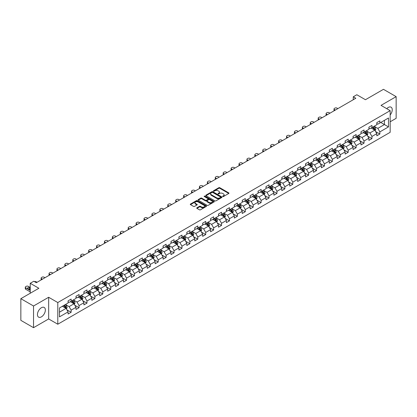 <?xml version="1.0" encoding="UTF-8"?>
<svg xmlns="http://www.w3.org/2000/svg" width="417" height="417" viewBox="0 0 417 417"><rect width="100%" height="100%" fill="white"/><g stroke="black" fill="none" stroke-linecap="round" stroke-linejoin="round"><path stroke-width="0.63" d="M222.772 196.527A0.495 0.287 0 0 0 223.47 196.527L228.761 193.472A0.704 0.407 0 0 0 228.969 193.186A0.704 0.407 0 0 0 228.761 192.894L219.795 187.718A0.704 0.407 0 0 0 218.8 187.718L213.509 190.772A0.495 0.287 0 0 0 214.208 191.179L214.891 190.783A2.252 1.303 0 0 1 218.081 190.783L218.826 191.215A2.252 1.303 0 0 1 219.488 192.133A2.252 1.303 0 0 1 218.826 193.055L218.143 193.452A0.495 0.287 0 0 0 218.836 193.853L219.524 193.457A2.252 1.303 0 0 1 222.709 193.457L223.46 193.889A2.252 1.303 0 0 1 224.117 194.807A2.252 1.303 0 0 1 223.46 195.729L222.772 196.126A0.495 0.287 0 0 0 222.772 196.527L222.772 196.126M41.403 316.868A5.598 3.232 120 0 0 45.057 311.937A5.598 3.232 120 0 0 44.202 307.449A5.598 3.232 120 0 0 41.403 307.725A5.598 3.232 120 0 0 37.744 312.661A5.598 3.232 120 0 0 38.604 317.144A5.598 3.232 120 0 0 41.403 316.868M390.161 114.967A5.598 3.232 120 0 0 391.083 107.179A5.598 3.232 120 0 0 388.284 107.456A5.598 3.232 120 0 0 386.762 108.686M196.933 207.791A0.704 0.407 0 0 0 196.73 208.078A0.704 0.407 0 0 0 196.933 208.364L199.451 209.819A0.704 0.407 0 0 0 200.447 209.819L206.326 206.425A0.704 0.407 0 0 0 206.53 206.139A0.704 0.407 0 0 0 206.326 205.852L197.361 200.676A0.704 0.407 0 0 0 196.36 200.676L190.486 204.069A0.704 0.407 0 0 0 190.277 204.356A0.704 0.407 0 0 0 190.486 204.643L193.524 206.394A0.704 0.407 0 0 0 194.52 206.394L197.032 204.945A0.704 0.407 0 0 0 197.241 204.658A0.704 0.407 0 0 0 197.032 204.372L195.526 203.501A1.882 1.089 0 0 1 194.979 202.73A1.882 1.089 0 0 1 196.141 201.724A1.882 1.089 0 0 1 198.195 201.964L204.095 205.367A1.882 1.089 0 0 1 204.648 206.139A1.882 1.089 0 0 1 203.486 207.145A1.882 1.089 0 0 1 201.432 206.905L200.447 206.337A0.704 0.407 0 0 0 199.451 206.337L196.933 207.791L196.933 208.364M390.161 121.785L396.15 118.324L396.15 96.645L383.463 89.321L365.448 99.72L356.822 94.742L353.272 96.791L355.81 98.256L36.326 282.71L33.787 281.246L30.238 283.294L30.238 293.255M33.537 306L33.537 327.679L48.659 318.948L48.659 297.269L33.537 306L20.85 298.676L38.864 288.272L30.238 283.294M48.659 297.269L57.791 302.544L390.161 110.651L390.161 132.33L57.791 324.223L57.791 302.544M396.15 96.645L381.029 105.376L390.161 110.651M214.943 200.874A0.704 0.407 0 0 0 215.938 200.874L221.813 197.481A0.704 0.407 0 0 0 222.021 197.194A0.704 0.407 0 0 0 221.813 196.907L212.847 191.731A0.704 0.407 0 0 0 211.852 191.731L205.977 195.125A0.704 0.407 0 0 0 205.769 195.411A0.704 0.407 0 0 0 205.977 195.698L214.943 200.874M204.455 196.631A0.495 0.287 0 0 1 204.956 196.704L204.956 196.115L214.067 201.38A0.704 0.407 0 0 1 214.275 201.666A0.704 0.407 0 0 1 214.067 201.953L208.192 205.346A0.704 0.407 0 0 1 207.197 205.346L198.231 200.17L198.231 199.597A0.704 0.407 0 0 0 198.023 199.884A0.704 0.407 0 0 0 198.231 200.17M198.231 199.597L200.744 198.143A0.704 0.407 0 0 1 201.739 198.143L205.378 200.243A0.704 0.407 0 0 0 206.373 200.243L208.041 199.279A0.704 0.407 0 0 0 208.25 198.992A0.704 0.407 0 0 0 208.041 198.706L204.257 196.516A0.495 0.287 0 0 1 204.956 196.115M33.537 327.679L20.85 320.355L20.85 298.676M66.902 309.821L71.135 312.27L71.135 310.128L76.009 307.319L76.009 309.456L79.053 307.699L79.053 305.562L83.926 302.747L83.926 304.884L86.971 303.128L86.971 300.991L91.839 298.176L91.839 300.313L94.883 298.556L94.883 296.419L99.757 293.604L99.757 295.747L102.801 293.985L102.801 291.848L107.675 289.038L107.675 291.175L110.719 289.419L110.719 287.277L115.587 284.467L115.587 286.604L118.631 284.847L118.631 282.71L123.505 279.896L123.505 282.033L126.549 280.276L126.549 278.139L131.423 275.324L131.423 277.467L134.467 275.705L134.467 273.568L139.335 270.753L139.335 272.895L142.379 271.139L142.379 268.996L147.253 266.187L147.253 268.324L150.297 266.567L150.297 264.425L155.171 261.615L155.171 263.752L158.215 261.996L158.215 259.859L163.083 257.044L163.083 259.181L166.128 257.425L166.128 255.287L171.001 252.473L171.001 254.615L174.045 252.853L174.045 250.716L178.914 247.906L178.914 250.044L181.963 248.287L181.963 246.145L186.832 243.335L186.832 245.472L189.876 243.716L189.876 241.573L194.749 238.764L194.749 240.901L197.794 239.144L197.794 237.007L202.662 234.192L202.662 236.33L205.711 234.573L205.711 232.436L210.58 229.621L210.58 231.763L213.624 230.002L213.624 227.864L218.498 225.055L218.498 227.192L221.542 225.435L221.542 223.293L226.41 220.484L226.41 222.621L229.459 220.864L229.459 218.727L234.328 215.912L234.328 218.049L237.372 216.293L237.372 214.156L242.246 211.341L242.246 213.478L245.29 211.721L245.29 209.584L250.158 206.769L250.158 208.912L253.208 207.15L253.208 205.013L258.076 202.203L258.076 204.34L261.12 202.584L261.12 200.441L265.994 197.632L265.994 199.769L269.038 198.012L269.038 195.875L273.906 193.061L273.906 195.198L276.956 193.441L276.956 191.304L281.824 188.489L281.824 190.632L284.868 188.87L284.868 186.733L289.742 183.918L289.742 186.06L292.786 184.304L292.786 182.161L297.655 179.352L297.655 181.489L300.699 179.732L300.699 177.59L305.572 174.78L305.572 176.917L308.616 175.161L308.616 173.024L313.49 170.209L313.49 172.346L316.534 170.589L316.534 168.452L321.403 165.638L321.403 167.78L324.447 166.018L324.447 163.881L329.321 161.071L329.321 163.209L332.365 161.452L332.365 159.31L337.238 156.5L337.238 158.637L340.282 156.881L340.282 154.738L345.151 151.929L345.151 154.066L348.195 152.309L348.195 150.172L353.069 147.357L353.069 149.495L356.113 147.738L356.113 145.601L360.986 142.786L360.986 144.928L364.031 143.167L364.031 141.029L368.899 138.22L368.899 140.357L371.943 138.6L371.943 136.458L376.817 133.648L376.817 135.786L379.861 134.029L379.861 131.892L388.488 126.909L388.488 118.001L384.427 120.346L384.427 124.563L388.488 126.909M71.135 312.27L68.091 314.027L68.091 311.89L59.464 316.868L59.464 307.96L68.091 302.982L68.091 300.845L71.135 299.083L71.135 301.225L76.009 298.41L76.009 296.273L79.053 294.517L79.053 296.654L83.926 293.839L83.926 291.702L86.971 289.945L86.971 292.082L91.839 289.273L91.839 287.131L94.883 285.374L94.883 287.511L99.757 284.702L99.757 282.559L102.801 280.803L102.801 282.945L107.675 280.13L107.675 277.993L110.719 276.231L110.719 278.374L115.587 275.559L115.587 273.422L118.631 271.665L118.631 273.802L123.505 270.987L123.505 268.85L126.549 267.094L126.549 269.231L131.423 266.421L131.423 264.279L134.467 262.522L134.467 264.659L139.335 261.85L139.335 259.713L142.379 257.951L142.379 260.093L147.253 257.279L147.253 255.141L150.297 253.385L150.297 255.522L155.171 252.707L155.171 250.57L158.215 248.813L158.215 250.951L163.083 248.136L163.083 245.999L166.128 244.242L166.128 246.379L171.001 243.57L171.001 241.427L174.045 239.671L174.045 241.808L178.914 238.998L178.914 236.861L181.963 235.099L181.963 237.242L186.832 234.427L186.832 232.29L189.876 230.533L189.876 232.67L194.749 229.856L194.749 227.718L197.794 225.962L197.794 228.099L202.662 225.289L202.662 223.147L205.711 221.391L205.711 223.528L210.58 220.718L210.58 218.576L213.624 216.819L213.624 218.956L218.498 216.147L218.498 214.01L221.542 212.248L221.542 214.39L226.41 211.575L226.41 209.438L229.459 207.682L229.459 209.819L234.328 207.004L234.328 204.867L237.372 203.11L237.372 205.247L242.246 202.438L242.246 200.296L245.29 198.539L245.29 200.676L250.158 197.867L250.158 195.724L253.208 193.968L253.208 196.11L258.076 193.295L258.076 191.158L261.12 189.396L261.12 191.539L265.994 188.724L265.994 186.587L269.038 184.83L269.038 186.967L273.906 184.152L273.906 182.015L276.956 180.259L276.956 182.396L281.824 179.586L281.824 177.444L284.868 175.687L284.868 177.824L289.742 175.015L289.742 172.878L292.786 171.116L292.786 173.258L297.655 170.444L297.655 168.306L300.699 166.55L300.699 168.687L305.572 165.872L305.572 163.735L308.616 161.978L308.616 164.116L313.49 161.301L313.49 159.164L316.534 157.407L316.534 159.544L321.403 156.735L321.403 154.592L324.447 152.836L324.447 154.973L329.321 152.163L329.321 150.026L332.365 148.264L332.365 150.407L337.238 147.592L337.238 145.455L340.282 143.698L340.282 145.835L345.151 143.021L345.151 140.883L348.195 139.127L348.195 141.264L353.069 138.454L353.069 136.312L356.113 134.555L356.113 136.693L360.986 133.883L360.986 131.741L364.031 129.984L364.031 132.121L368.899 129.312L368.899 127.175L371.943 125.413L371.943 127.555L376.817 124.74L376.817 122.603L379.861 120.847L379.861 122.984L388.488 118.001M70.327 301.694L73.981 303.8L69.107 306.615L65.453 304.504M68.091 301.809L69.107 302.398L71.135 301.225M69.107 306.615L71.135 310.128M73.981 303.8L76.009 307.319M78.24 297.123L81.894 299.234L77.025 302.044L73.371 299.932M76.009 297.238L77.025 297.827L79.053 296.654M77.025 302.044L79.053 305.562M81.894 299.234L83.926 302.747M86.157 292.552L89.811 294.663L84.938 297.472L81.284 295.366M83.926 292.671L84.938 293.255L86.971 292.082M84.938 297.472L86.971 300.991M89.811 294.663L91.839 298.176M94.075 287.98L97.729 290.091L92.855 292.906L89.202 290.795M91.839 288.1L92.855 288.684L94.883 287.511M92.855 292.906L94.883 296.419M97.729 290.091L99.757 293.604M101.988 283.409L105.642 285.52L100.773 288.335L97.119 286.224M99.757 283.529L100.773 284.113L102.801 282.945M100.773 288.335L102.801 291.848M105.642 285.52L107.675 289.038M109.906 278.843L113.56 280.949L108.686 283.763L105.032 281.652M107.675 278.957L108.686 279.546L110.719 278.374M108.686 283.763L110.719 287.277M113.56 280.949L115.587 284.467M117.823 274.271L121.472 276.382L116.604 279.192L112.95 277.081M115.587 274.386L116.604 274.975L118.631 273.802M116.604 279.192L118.631 282.71M121.472 276.382L123.505 279.896M125.736 269.7L129.39 271.811L124.521 274.621L120.867 272.515M123.505 269.82L124.521 270.404L126.549 269.231M124.521 274.621L126.549 278.139M129.39 271.811L131.423 275.324M133.654 265.129L137.308 267.24L132.434 270.054L128.78 267.943M131.423 265.248L132.434 265.832L134.467 264.659M132.434 270.054L134.467 273.568M137.308 267.24L139.335 270.753M141.572 260.562L145.22 262.668L140.352 265.483L136.698 263.372M139.335 260.677L140.352 261.261L142.379 260.093M140.352 265.483L142.379 268.996M145.22 262.668L147.253 266.187M149.484 255.991L153.138 258.097L148.27 260.912L144.616 258.801M147.253 256.106L148.27 256.695L150.297 255.522M148.27 260.912L150.297 264.425M153.138 258.097L155.171 261.615M157.402 251.42L161.056 253.531L156.182 256.34L152.528 254.234M155.171 251.534L156.182 252.123L158.215 250.951M156.182 256.34L158.215 259.859M161.056 253.531L163.083 257.044M165.32 246.848L168.968 248.959L164.1 251.769L160.446 249.663M163.083 246.968L164.1 247.552L166.128 246.379M164.1 251.769L166.128 255.287M168.968 248.959L171.001 252.473M173.232 242.277L176.886 244.388L172.018 247.203L168.364 245.092M171.001 242.397L172.018 242.981L174.045 241.808M172.018 247.203L174.045 250.716M176.886 244.388L178.914 247.906M181.15 237.711L184.804 239.817L179.93 242.631L176.276 240.52M178.914 237.826L179.93 238.409L181.963 237.242M179.93 242.631L181.963 246.145M184.804 239.817L186.832 243.335M189.063 233.139L192.717 235.245L187.848 238.06L184.194 235.949M186.832 233.254L187.848 233.843L189.876 232.67M187.848 238.06L189.876 241.573M192.717 235.245L194.749 238.764M196.98 228.568L200.634 230.679L195.766 233.489L192.112 231.383M194.749 228.683L195.766 229.272L197.794 228.099M195.766 233.489L197.794 237.007M200.634 230.679L202.662 234.192M204.898 223.997L208.552 226.108L203.678 228.917L200.024 226.812M202.662 224.117L203.678 224.7L205.711 223.528M203.678 228.917L205.711 232.436M208.552 226.108L210.58 229.621M212.811 219.425L216.465 221.536L211.596 224.351L207.942 222.24M210.58 219.545L211.596 220.129L213.624 218.956M211.596 224.351L213.624 227.864M216.465 221.536L218.498 225.055M220.729 214.859L224.382 216.965L219.509 219.78L215.86 217.669M218.498 214.974L219.509 215.563L221.542 214.39M219.509 219.78L221.542 223.293M224.382 216.965L226.41 220.484M228.646 210.288L232.3 212.399L227.427 215.208L223.773 213.097M226.41 210.403L227.427 210.992L229.459 209.819M227.427 215.208L229.459 218.727M232.3 212.399L234.328 215.912M236.559 205.717L240.213 207.828L235.344 210.637L231.69 208.531M234.328 205.836L235.344 206.42L237.372 205.247M235.344 210.637L237.372 214.156M240.213 207.828L242.246 211.341M244.477 201.145L248.131 203.256L243.257 206.071L239.608 203.96M242.246 201.265L243.257 201.849L245.29 200.676M243.257 206.071L245.29 209.584M248.131 203.256L250.158 206.769M252.394 196.574L256.048 198.685L251.175 201.5L247.521 199.389M250.158 196.694L251.175 197.277L253.208 196.11M251.175 201.5L253.208 205.013M256.048 198.685L258.076 202.203M260.307 192.008L263.961 194.113L259.093 196.928L255.439 194.817M258.076 192.122L259.093 192.711L261.12 191.539M259.093 196.928L261.12 200.441M263.961 194.113L265.994 197.632M268.225 187.436L271.879 189.547L267.005 192.357L263.356 190.246M265.994 187.551L267.005 188.14L269.038 186.967M267.005 192.357L269.038 195.875M271.879 189.547L273.906 193.061M276.143 182.865L279.797 184.976L274.923 187.786L271.269 185.68M273.906 182.985L274.923 183.569L276.956 182.396M274.923 187.786L276.956 191.304M279.797 184.976L281.824 188.489M284.055 178.294L287.709 180.405L282.841 183.219L279.187 181.108M281.824 178.413L282.841 178.997L284.868 177.824M282.841 183.219L284.868 186.733M287.709 180.405L289.742 183.918M291.973 173.727L295.627 175.833L290.753 178.648L287.099 176.537M289.742 173.842L290.753 174.426L292.786 173.258M290.753 178.648L292.786 182.161M295.627 175.833L297.655 179.352M299.891 169.156L303.545 171.262L298.671 174.077L295.017 171.966M297.655 169.271L298.671 169.86L300.699 168.687M298.671 174.077L300.699 177.59M303.545 171.262L305.572 174.78M307.803 164.585L311.457 166.696L306.589 169.505L302.935 167.399M305.572 164.699L306.589 165.288L308.616 164.116M306.589 169.505L308.616 173.024M311.457 166.696L313.49 170.209M315.721 160.013L319.375 162.124L314.501 164.934L310.847 162.828M313.49 160.133L314.501 160.717L316.534 159.544M314.501 164.934L316.534 168.452M319.375 162.124L321.403 165.638M323.639 155.442L327.293 157.553L322.419 160.368L318.765 158.257M321.403 155.562L322.419 156.146L324.447 154.973M322.419 160.368L324.447 163.881M327.293 157.553L329.321 161.071M331.551 150.876L335.205 152.982L330.337 155.796L326.683 153.685M329.321 150.99L330.337 151.574L332.365 150.407M330.337 155.796L332.365 159.31M335.205 152.982L337.238 156.5M339.469 146.304L343.123 148.41L338.25 151.225L334.596 149.114M337.238 146.419L338.25 147.008L340.282 145.835M338.25 151.225L340.282 154.738M343.123 148.41L345.151 151.929M347.387 141.733L351.041 143.844L346.167 146.654L342.513 144.548M345.151 141.848L346.167 142.437L348.195 141.264M346.167 146.654L348.195 150.172M351.041 143.844L353.069 147.357M355.3 137.162L358.954 139.273L354.085 142.082L350.431 139.976M353.069 137.282L354.085 137.865L356.113 136.693M354.085 142.082L356.113 145.601M358.954 139.273L360.986 142.786M363.217 132.59L366.871 134.701L361.998 137.516L358.344 135.405M360.986 132.71L361.998 133.294L364.031 132.121M361.998 137.516L364.031 141.029M366.871 134.701L368.899 138.22M371.135 128.024L374.789 130.13L369.915 132.945L366.262 130.834M368.899 128.139L369.915 128.728L371.943 127.555M369.915 132.945L371.943 136.458M374.789 130.13L376.817 133.648M380.773 122.457L384.427 124.563L377.833 128.373L374.179 126.262M376.817 123.568L377.833 124.157L379.861 122.984M377.833 128.373L379.861 131.892M48.659 318.948L57.791 324.223M353.272 96.791L353.272 99.72M59.464 312.182L66.063 308.372L62.409 306.26M66.063 308.372L68.091 311.89M375.623 131.584L379.861 134.029M367.711 136.15L371.943 138.6M359.793 140.722L364.031 143.167M351.875 145.293L356.113 147.738M343.962 149.865L348.195 152.309M336.045 154.431L340.282 156.881M328.127 159.002L332.365 161.452M320.214 163.573L324.447 166.018M312.297 168.145L316.534 170.589M304.379 172.716L308.616 175.161M296.466 177.282L300.699 179.732M288.548 181.854L292.786 184.304M280.631 186.425L284.868 188.87M272.718 190.996L276.956 193.441M264.8 195.568L269.038 198.012M256.882 200.134L261.12 202.584M248.97 204.705L253.208 207.15M241.052 209.277L245.29 211.721M233.134 213.848L237.372 216.293M225.222 218.419L229.459 220.864M217.304 222.986L221.542 225.435M209.386 227.557L213.624 230.002M201.474 232.128L205.711 234.573M193.556 236.7L197.794 239.144M185.638 241.266L189.876 243.716M177.725 245.837L181.963 248.287M169.808 250.408L174.045 252.853M161.89 254.98L166.128 257.425M153.977 259.551L158.215 261.996M146.059 264.117L150.297 266.567M138.142 268.689L142.379 271.139M130.229 273.26L134.467 275.705M122.311 277.831L126.549 280.276M114.394 282.403L118.631 284.847M106.481 286.969L110.719 289.419M98.563 291.54L102.801 293.985M90.645 296.112L94.883 298.556M82.733 300.683L86.971 303.128M74.815 305.254L79.053 307.699M222.97 196.595L223.46 196.313A2.252 1.303 0 0 0 224.117 195.396L224.117 194.807M219.488 192.133L219.488 192.722A2.252 1.303 0 0 1 218.826 193.639L218.336 193.921M228.756 193.478L219.795 188.307A0.704 0.407 0 0 0 218.8 188.307L213.707 191.247M221.813 196.907L221.813 197.481L212.847 192.315A0.704 0.407 0 0 0 211.852 192.315L205.982 195.703L205.977 195.125M220.567 197.397A0.495 0.287 0 0 0 220.567 196.991L212.701 192.451A0.495 0.287 0 0 0 212.003 192.451L211.278 192.868A2.252 1.303 0 0 0 210.621 193.785A2.252 1.303 0 0 0 211.278 194.708L216.658 197.814A2.252 1.303 0 0 0 219.848 197.814L220.567 197.397L220.567 197.981A0.495 0.287 0 0 0 220.713 197.783L220.713 197.194M210.621 193.785L210.621 194.374A2.252 1.303 0 0 0 211.278 195.292L211.278 194.708M220.567 197.981L219.848 198.398A2.252 1.303 0 0 1 216.658 198.398L211.278 195.292M198.242 200.176L200.744 198.732L200.744 198.143M208.25 198.992L208.25 199.576A0.704 0.407 0 0 1 208.041 199.863L206.373 200.827A0.704 0.407 0 0 1 205.378 200.827L201.739 198.732A0.704 0.407 0 0 0 200.744 198.732M204.956 196.704L214.062 201.958M209.152 202.422A1.882 1.089 0 0 0 211.205 202.657A1.882 1.089 0 0 0 212.368 201.651A1.882 1.089 0 0 0 211.815 200.885L209.735 199.68A0.704 0.407 0 0 0 208.74 199.68L207.072 200.645A0.704 0.407 0 0 0 206.863 200.931A0.704 0.407 0 0 0 207.072 201.218L209.152 202.422L209.152 203.006A1.882 1.089 0 0 0 211.205 203.241A1.882 1.089 0 0 0 212.368 202.24L212.368 201.651M206.863 200.931L206.863 201.52A0.704 0.407 0 0 0 207.072 201.807L207.072 201.218M209.152 203.006L207.072 201.807M204.648 206.139L204.648 206.723A1.882 1.089 0 0 1 203.486 207.729A1.882 1.089 0 0 1 201.432 207.494L200.447 206.926A0.704 0.407 0 0 0 199.451 206.926L196.944 208.37M194.979 202.73L194.979 203.319A1.882 1.089 0 0 0 195.526 204.085L195.526 203.501M197.032 204.372L197.032 204.945L195.526 204.085M206.316 206.431L197.361 201.26A0.704 0.407 0 0 0 196.36 201.26L190.496 204.648L190.486 204.069M375.185 130.829L375.79 129.306A1.903 1.1 -120 0 0 375.185 127.685L374.138 126.288M335.336 110.078L334.434 109.562A1.433 0.829 0 0 1 334.017 108.973A1.433 0.829 0 0 1 334.434 108.389L334.945 108.097A1.433 0.829 0 0 1 336.972 108.097L337.869 108.613M372.313 128.702L371.599 127.753M334.137 110.771A1.433 0.829 180 0 1 334.017 110.437L334.017 108.973M372.563 127.195L373.611 128.592A1.903 1.1 60 0 1 374.158 129.739L374.763 129.385A1.903 1.1 -120 0 0 374.221 128.243L373.173 126.846M372.699 127.117L373.856 128.671A0.97 0.558 60 0 1 374.033 128.962L374.763 129.385M367.273 135.395L367.877 133.878A1.903 1.1 -120 0 0 367.268 132.257L366.22 130.86M327.418 114.649L326.521 114.128A1.433 0.829 0 0 1 326.099 113.544A1.433 0.829 0 0 1 326.521 112.96L327.027 112.663A1.433 0.829 0 0 1 329.055 112.663L329.956 113.184M364.395 133.273L363.687 132.325M326.219 115.342A1.433 0.829 180 0 1 326.099 115.009L326.099 113.544M364.646 131.767L365.693 133.164A1.903 1.1 60 0 1 366.241 134.31L366.851 133.956A1.903 1.1 -120 0 0 366.303 132.815L365.256 131.412M364.781 131.689L365.944 133.242A0.97 0.558 60 0 1 366.121 133.534L366.851 133.956M359.355 139.966L359.96 138.444A1.903 1.1 -120 0 0 359.355 136.828L358.307 135.426M319.5 119.22L318.604 118.699A1.433 0.829 0 0 1 318.181 118.115A1.433 0.829 0 0 1 318.604 117.526L319.109 117.234A1.433 0.829 0 0 1 321.142 117.234L322.039 117.756M356.478 137.845L355.769 136.896M318.301 119.908A1.433 0.829 180 0 1 318.181 119.58L318.181 118.115M356.733 136.338L357.781 137.735A1.903 1.1 60 0 1 358.323 138.877L358.933 138.527A1.903 1.1 -120 0 0 358.391 137.381L357.343 135.984M356.863 136.26L358.026 137.813A0.97 0.558 60 0 1 358.203 138.105L358.933 138.527M351.442 144.537L352.042 143.015A1.903 1.1 -120 0 0 351.437 141.394L350.389 139.997M311.588 123.786L310.686 123.27A1.433 0.829 0 0 1 310.269 122.687A1.433 0.829 0 0 1 310.686 122.098L311.197 121.806A1.433 0.829 0 0 1 313.224 121.806L314.121 122.322M348.565 142.411L347.851 141.462M310.389 124.48A1.433 0.829 180 0 1 310.269 124.151L310.269 122.687M348.815 140.91L349.863 142.306A1.903 1.1 60 0 1 350.41 143.448L351.015 143.099A1.903 1.1 -120 0 0 350.473 141.952L349.425 140.555M348.951 140.831L350.108 142.379A0.97 0.558 60 0 1 350.285 142.677L351.015 143.099M343.525 149.109L344.129 147.587A1.903 1.1 -120 0 0 343.519 145.966L342.472 144.569M303.67 128.358L302.773 127.842A1.433 0.829 0 0 1 302.351 127.253A1.433 0.829 0 0 1 302.773 126.669L303.279 126.377A1.433 0.829 0 0 1 305.307 126.377L306.208 126.893M340.647 146.982L339.938 146.033M302.471 129.051A1.433 0.829 180 0 1 302.351 128.717L302.351 127.253M340.903 145.476L341.945 146.878A1.903 1.1 60 0 1 342.493 148.019L343.102 147.67A1.903 1.1 -120 0 0 342.555 146.523L341.507 145.126M341.033 145.403L342.195 146.951A0.97 0.558 60 0 1 342.373 147.248L343.102 147.67M335.607 153.675L336.211 152.158A1.903 1.1 -120 0 0 335.607 150.537L334.559 149.14M295.752 132.929L294.855 132.413A1.433 0.829 0 0 1 294.433 131.824A1.433 0.829 0 0 1 294.855 131.24L295.361 130.948A1.433 0.829 0 0 1 297.394 130.948L298.291 131.464M332.73 151.553L332.021 150.605M294.553 133.622A1.433 0.829 180 0 1 294.433 133.289L294.433 131.824M332.985 150.047L334.033 151.444A1.903 1.1 60 0 1 334.575 152.591L335.185 152.236A1.903 1.1 -120 0 0 334.642 151.095L333.595 149.698M333.115 149.969L334.278 151.522A0.97 0.558 60 0 1 334.455 151.814L335.185 152.236M327.694 158.246L328.294 156.729A1.903 1.1 -120 0 0 327.689 155.108L326.641 153.711M287.839 137.501L286.938 136.979A1.433 0.829 0 0 1 286.521 136.395A1.433 0.829 0 0 1 286.938 135.812L287.449 135.515A1.433 0.829 0 0 1 289.476 135.515L290.373 136.036M324.817 156.125L324.103 155.176M286.641 138.194A1.433 0.829 180 0 1 286.521 137.86L286.521 136.395M325.067 154.618L326.115 156.015A1.903 1.1 60 0 1 326.662 157.162L327.267 156.808A1.903 1.1 -120 0 0 326.725 155.666L325.677 154.264M325.203 154.54L326.365 156.094A0.97 0.558 60 0 1 326.537 156.385L327.267 156.808M319.776 162.818L320.381 161.296A1.903 1.1 -120 0 0 319.771 159.68L318.724 158.278M279.922 142.072L279.025 141.551A1.433 0.829 0 0 1 278.603 140.967A1.433 0.829 0 0 1 279.025 140.378L279.531 140.086A1.433 0.829 0 0 1 281.558 140.086L282.46 140.607M316.899 160.696L316.19 159.742M278.723 142.76A1.433 0.829 180 0 1 278.603 142.432L278.603 140.967M317.155 159.19L318.197 160.587A1.903 1.1 60 0 1 318.744 161.728L319.354 161.379A1.903 1.1 -120 0 0 318.807 160.232L317.759 158.835M317.285 159.112L318.447 160.665A0.97 0.558 60 0 1 318.624 160.957L319.354 161.379M311.859 167.389L312.463 165.867A1.903 1.1 -120 0 0 311.859 164.246L310.811 162.849M272.004 146.638L271.107 146.122A1.433 0.829 0 0 1 270.685 145.538A1.433 0.829 0 0 1 271.107 144.949L271.613 144.657A1.433 0.829 0 0 1 273.646 144.657L274.542 145.173M308.981 165.262L308.272 164.314M270.805 147.331A1.433 0.829 180 0 1 270.685 147.003L270.685 145.538M309.237 163.756L310.284 165.158A1.903 1.1 60 0 1 310.827 166.3L311.436 165.95A1.903 1.1 -120 0 0 310.894 164.804L309.847 163.407M309.367 163.683L310.529 165.231A0.97 0.558 60 0 1 310.707 165.528L311.436 165.95M303.946 171.96L304.546 170.438A1.903 1.1 -120 0 0 303.941 168.817L302.893 167.42M264.091 151.209L263.19 150.693A1.433 0.829 0 0 1 262.773 150.104A1.433 0.829 0 0 1 263.19 149.521L263.7 149.229A1.433 0.829 0 0 1 265.728 149.229L266.625 149.745M301.069 169.834L300.355 168.885M262.892 151.903A1.433 0.829 180 0 1 262.773 151.569L262.773 150.104M301.319 168.327L302.367 169.724A1.903 1.1 60 0 1 302.914 170.871L303.519 170.517A1.903 1.1 -120 0 0 302.977 169.375L301.929 167.978M301.455 168.254L302.617 169.802A0.97 0.558 60 0 1 302.789 170.1L303.519 170.517M296.028 176.527L296.633 175.01A1.903 1.1 -120 0 0 296.023 173.389L294.975 171.992M256.174 155.781L255.277 155.265A1.433 0.829 0 0 1 254.855 154.676A1.433 0.829 0 0 1 255.277 154.092L255.783 153.8A1.433 0.829 0 0 1 257.81 153.8L258.712 154.316M293.151 174.405L292.442 173.456M254.975 156.474A1.433 0.829 180 0 1 254.855 156.14L254.855 154.676M293.406 172.899L294.449 174.296A1.903 1.1 60 0 1 294.996 175.442L295.606 175.088A1.903 1.1 -120 0 0 295.059 173.946L294.011 172.549M293.537 172.82L294.699 174.374A0.97 0.558 60 0 1 294.876 174.666L295.606 175.088M288.111 181.098L288.715 179.576A1.903 1.1 -120 0 0 288.111 177.96L287.063 176.563M248.256 160.352L247.359 159.831A1.433 0.829 0 0 1 246.937 159.247A1.433 0.829 0 0 1 247.359 158.663L247.865 158.366A1.433 0.829 0 0 1 249.898 158.366L250.794 158.887M285.233 178.976L284.524 178.028M247.057 161.045A1.433 0.829 180 0 1 246.937 160.712L246.937 159.247M285.489 177.47L286.536 178.867A1.903 1.1 60 0 1 287.078 180.008L287.688 179.659A1.903 1.1 -120 0 0 287.146 178.518L286.098 177.116M285.619 177.392L286.781 178.945A0.97 0.558 60 0 1 286.959 179.237L287.688 179.659M280.198 185.669L280.797 184.147A1.903 1.1 -120 0 0 280.193 182.531L279.145 181.129M240.343 164.923L239.441 164.402A1.433 0.829 0 0 1 239.024 163.818A1.433 0.829 0 0 1 239.441 163.229L239.952 162.938A1.433 0.829 0 0 1 241.98 162.938L242.876 163.459M277.321 183.548L276.607 182.594M239.144 165.612A1.433 0.829 180 0 1 239.024 165.283L239.024 163.818M277.571 182.041L278.619 183.438A1.903 1.1 60 0 1 279.166 184.58L279.771 184.231A1.903 1.1 -120 0 0 279.228 183.084L278.181 181.687M277.706 181.963L278.869 183.511A0.97 0.558 60 0 1 279.041 183.808L279.771 184.231M272.28 190.241L272.885 188.719A1.903 1.1 -120 0 0 272.275 187.097L271.227 185.701M232.425 169.49L231.529 168.974A1.433 0.829 0 0 1 231.107 168.385A1.433 0.829 0 0 1 231.529 167.801L232.034 167.509A1.433 0.829 0 0 1 234.062 167.509L234.964 168.025M269.403 188.114L268.694 187.165M231.227 170.183A1.433 0.829 180 0 1 231.107 169.855L231.107 168.385M269.658 186.607L270.706 188.01A1.903 1.1 60 0 1 271.248 189.151L271.858 188.802A1.903 1.1 -120 0 0 271.311 187.655L270.263 186.258M269.789 186.535L270.951 188.083A0.97 0.558 60 0 1 271.128 188.38L271.858 188.802M264.362 194.812L264.967 193.29A1.903 1.1 -120 0 0 264.362 191.669L263.315 190.272M224.508 174.061L223.611 173.545A1.433 0.829 0 0 1 223.189 172.956A1.433 0.829 0 0 1 223.611 172.372L224.117 172.08A1.433 0.829 0 0 1 226.15 172.08L227.046 172.596M261.485 192.685L260.776 191.737M223.309 174.754A1.433 0.829 180 0 1 223.189 174.421L223.189 172.956M261.74 191.179L262.788 192.576A1.903 1.1 60 0 1 263.33 193.723L263.94 193.368A1.903 1.1 -120 0 0 263.398 192.227L262.35 190.83M261.871 191.106L263.033 192.654A0.97 0.558 60 0 1 263.21 192.951L263.94 193.368M256.45 199.378L257.049 197.861A1.903 1.1 -120 0 0 256.445 196.24L255.397 194.843M216.595 178.632L215.693 178.111A1.433 0.829 0 0 1 215.276 177.527A1.433 0.829 0 0 1 215.693 176.944L216.204 176.646A1.433 0.829 0 0 1 218.232 176.646L219.128 177.168M253.572 197.257L252.858 196.308M215.396 179.326A1.433 0.829 180 0 1 215.276 178.992L215.276 177.527M253.823 195.75L254.87 197.147A1.903 1.1 60 0 1 255.418 198.294L256.022 197.939A1.903 1.1 -120 0 0 255.48 196.798L254.433 195.401M253.958 195.672L255.121 197.225A0.97 0.558 60 0 1 255.293 197.517L256.022 197.939M248.532 203.949L249.137 202.427A1.903 1.1 -120 0 0 248.527 200.812L247.479 199.415M208.677 183.204L207.781 182.682A1.433 0.829 0 0 1 207.358 182.099A1.433 0.829 0 0 1 207.781 181.51L208.286 181.218A1.433 0.829 0 0 1 210.319 181.218L211.216 181.739M245.655 201.828L244.946 200.879M207.478 183.892A1.433 0.829 180 0 1 207.358 183.563L207.358 182.099M245.91 200.322L246.958 201.719A1.903 1.1 60 0 1 247.5 202.86L248.11 202.511A1.903 1.1 -120 0 0 247.562 201.369L246.515 199.967M246.04 200.243L247.203 201.797A0.97 0.558 60 0 1 247.38 202.089L248.11 202.511M240.614 208.521L241.219 206.999A1.903 1.1 -120 0 0 240.614 205.383L239.567 203.981M200.759 187.775L199.863 187.254A1.433 0.829 0 0 1 199.441 186.67A1.433 0.829 0 0 1 199.863 186.081L200.368 185.789A1.433 0.829 0 0 1 202.401 185.789L203.298 186.31M237.737 206.399L237.028 205.445M199.561 188.463A1.433 0.829 180 0 1 199.441 188.135L199.441 186.67M237.992 204.893L239.04 206.29A1.903 1.1 60 0 1 239.582 207.431L240.192 207.082A1.903 1.1 -120 0 0 239.65 205.935L238.602 204.538M238.123 204.815L239.285 206.363A0.97 0.558 60 0 1 239.462 206.66L240.192 207.082M232.702 213.092L233.301 211.57A1.903 1.1 -120 0 0 232.696 209.949L231.649 208.552M192.847 192.341L191.945 191.825A1.433 0.829 0 0 1 191.528 191.236A1.433 0.829 0 0 1 191.945 190.652L192.456 190.361A1.433 0.829 0 0 1 194.484 190.361L195.38 190.877M229.824 210.966L229.11 210.017M191.648 193.035A1.433 0.829 180 0 1 191.528 192.701L191.528 191.236M230.075 209.459L231.122 210.861A1.903 1.1 60 0 1 231.67 212.003L232.274 211.654A1.903 1.1 -120 0 0 231.732 210.507L230.684 209.11M230.21 209.386L231.372 210.934A0.97 0.558 60 0 1 231.544 211.231L232.274 211.654M224.784 217.664L225.388 216.142A1.903 1.1 -120 0 0 224.779 214.52L223.731 213.123M184.929 196.913L184.033 196.397A1.433 0.829 0 0 1 183.61 195.808A1.433 0.829 0 0 1 184.033 195.224L184.538 194.932A1.433 0.829 0 0 1 186.571 194.932L187.468 195.448M221.907 215.537L221.198 214.588M183.73 197.606A1.433 0.829 180 0 1 183.61 197.272L183.61 195.808M222.162 214.03L223.21 215.427A1.903 1.1 60 0 1 223.752 216.574L224.362 216.22A1.903 1.1 -120 0 0 223.814 215.078L222.767 213.681M222.292 213.952L223.455 215.506A0.97 0.558 60 0 1 223.632 215.797L224.362 216.22M216.866 222.23L217.471 220.713A1.903 1.1 -120 0 0 216.866 219.092L215.818 217.695M177.011 201.484L176.115 200.963A1.433 0.829 0 0 1 175.693 200.379A1.433 0.829 0 0 1 176.115 199.795L176.62 199.498A1.433 0.829 0 0 1 178.653 199.498L179.55 200.019M213.989 220.108L213.28 219.16M175.812 202.177A1.433 0.829 180 0 1 175.693 201.844L175.693 200.379M214.244 218.602L215.292 219.999A1.903 1.1 60 0 1 215.834 221.146L216.444 220.791A1.903 1.1 -120 0 0 215.902 219.65L214.854 218.247M214.374 218.524L215.537 220.077A0.97 0.558 60 0 1 215.714 220.369L216.444 220.791M208.953 226.801L209.553 225.279A1.903 1.1 -120 0 0 208.948 223.663L207.901 222.261M169.099 206.055L168.197 205.534A1.433 0.829 0 0 1 167.78 204.95A1.433 0.829 0 0 1 168.197 204.361L168.708 204.069A1.433 0.829 0 0 1 170.735 204.069L171.632 204.591M206.076 224.68L205.362 223.731M167.9 206.743A1.433 0.829 180 0 1 167.78 206.415L167.78 204.95M206.326 223.173L207.374 224.57A1.903 1.1 60 0 1 207.921 225.712L208.526 225.362A1.903 1.1 -120 0 0 207.984 224.216L206.936 222.819M206.462 223.095L207.624 224.648A0.97 0.558 60 0 1 207.796 224.94L208.526 225.362M201.036 231.372L201.64 229.85A1.903 1.1 -120 0 0 201.03 228.235L199.983 226.832M161.181 210.621L160.284 210.105A1.433 0.829 0 0 1 159.862 209.522A1.433 0.829 0 0 1 160.284 208.933L160.79 208.641A1.433 0.829 0 0 1 162.823 208.641L163.719 209.157M198.158 229.246L197.45 228.297M159.982 211.315A1.433 0.829 180 0 1 159.862 210.986L159.862 209.522M198.414 227.745L199.462 229.142A1.903 1.1 60 0 1 200.004 230.283L200.613 229.934A1.903 1.1 -120 0 0 200.066 228.787L199.018 227.39M198.544 227.666L199.707 229.214A0.97 0.558 60 0 1 199.884 229.512L200.613 229.934M193.118 235.944L193.723 234.422A1.903 1.1 -120 0 0 193.118 232.801L192.07 231.404M153.263 215.193L152.367 214.677A1.433 0.829 0 0 1 151.95 214.088A1.433 0.829 0 0 1 152.367 213.504L152.877 213.212A1.433 0.829 0 0 1 154.905 213.212L155.802 213.728M190.246 233.817L189.532 232.868M152.064 215.886A1.433 0.829 180 0 1 151.95 215.553L151.95 214.088M190.496 232.311L191.544 233.713A1.903 1.1 60 0 1 192.086 234.854L192.696 234.505A1.903 1.1 -120 0 0 192.154 233.358L191.106 231.961M190.626 232.238L191.789 233.786A0.97 0.558 60 0 1 191.966 234.083L192.696 234.505M185.205 240.51L185.805 238.993A1.903 1.1 -120 0 0 185.2 237.372L184.152 235.975M145.351 219.764L144.449 219.248A1.433 0.829 0 0 1 144.032 218.659A1.433 0.829 0 0 1 144.449 218.075L144.96 217.783A1.433 0.829 0 0 1 146.987 217.783L147.889 218.299M182.328 238.388L181.614 237.44M144.152 220.457A1.433 0.829 180 0 1 144.032 220.124L144.032 218.659M182.578 236.882L183.626 238.279A1.903 1.1 60 0 1 184.173 239.426L184.783 239.071A1.903 1.1 -120 0 0 184.236 237.93L183.188 236.533M182.714 236.804L183.876 238.357A0.97 0.558 60 0 1 184.048 238.649L184.783 239.071M177.288 245.081L177.892 243.564A1.903 1.1 -120 0 0 177.282 241.943L176.235 240.546M137.433 224.336L136.536 223.814A1.433 0.829 0 0 1 136.114 223.231A1.433 0.829 0 0 1 136.536 222.647L137.042 222.35A1.433 0.829 0 0 1 139.075 222.35L139.971 222.871M174.41 242.96L173.701 242.011M136.234 225.029A1.433 0.829 180 0 1 136.114 224.695L136.114 223.231M174.666 241.453L175.713 242.85A1.903 1.1 60 0 1 176.255 243.997L176.865 243.643A1.903 1.1 -120 0 0 176.318 242.501L175.27 241.099M174.796 241.375L175.958 242.929A0.97 0.558 60 0 1 176.136 243.22L176.865 243.643M169.37 249.653L169.974 248.131A1.903 1.1 -120 0 0 169.37 246.515L168.322 245.113M129.515 228.907L128.618 228.386A1.433 0.829 0 0 1 128.201 227.802A1.433 0.829 0 0 1 128.618 227.213L129.129 226.921A1.433 0.829 0 0 1 131.157 226.921L132.053 227.442M166.498 247.531L165.784 246.577M128.321 229.595A1.433 0.829 180 0 1 128.201 229.267L128.201 227.802M166.748 246.025L167.796 247.422A1.903 1.1 60 0 1 168.338 248.563L168.948 248.214A1.903 1.1 -120 0 0 168.405 247.067L167.358 245.67M166.878 245.947L168.041 247.5A0.97 0.558 60 0 1 168.218 247.792L168.948 248.214M161.457 254.224L162.057 252.702A1.903 1.1 -120 0 0 161.452 251.081L160.404 249.684M121.602 233.473L120.706 232.957A1.433 0.829 0 0 1 120.284 232.373A1.433 0.829 0 0 1 120.706 231.784L121.211 231.492A1.433 0.829 0 0 1 123.239 231.492L124.141 232.008M158.58 252.097L157.866 251.149M120.404 234.166A1.433 0.829 180 0 1 120.284 233.838L120.284 232.373M158.83 250.591L159.878 251.993A1.903 1.1 60 0 1 160.425 253.135L161.035 252.785A1.903 1.1 -120 0 0 160.488 251.639L159.44 250.242M158.966 250.518L160.128 252.066A0.97 0.558 60 0 1 160.3 252.363L161.035 252.785M153.539 258.795L154.144 257.273A1.903 1.1 -120 0 0 153.534 255.652L152.486 254.255M113.685 238.044L112.788 237.528A1.433 0.829 0 0 1 112.366 236.939A1.433 0.829 0 0 1 112.788 236.356L113.294 236.064A1.433 0.829 0 0 1 115.327 236.064L116.223 236.58M150.662 256.669L149.953 255.72M112.486 238.738A1.433 0.829 180 0 1 112.366 238.404L112.366 236.939M150.918 255.162L151.965 256.559A1.903 1.1 60 0 1 152.507 257.706L153.117 257.352A1.903 1.1 -120 0 0 152.57 256.21L151.527 254.813M151.048 255.089L152.21 256.637A0.97 0.558 60 0 1 152.387 256.935L153.117 257.352M145.622 263.362L146.226 261.845A1.903 1.1 -120 0 0 145.622 260.224L144.574 258.827M105.767 242.616L104.87 242.1A1.433 0.829 0 0 1 104.453 241.511A1.433 0.829 0 0 1 104.87 240.927L105.381 240.635A1.433 0.829 0 0 1 107.409 240.635L108.305 241.151M142.75 261.24L142.035 260.291M104.573 243.309A1.433 0.829 180 0 1 104.453 242.975L104.453 241.511M143 259.734L144.047 261.131A1.903 1.1 60 0 1 144.59 262.277L145.199 261.923A1.903 1.1 -120 0 0 144.657 260.781L143.61 259.384M143.13 259.655L144.292 261.209A0.97 0.558 60 0 1 144.47 261.501L145.199 261.923M137.709 267.933L138.314 266.411A1.903 1.1 -120 0 0 137.704 264.795L136.656 263.398M97.854 247.187L96.958 246.666A1.433 0.829 0 0 1 96.535 246.082A1.433 0.829 0 0 1 96.958 245.498L97.463 245.201A1.433 0.829 0 0 1 99.491 245.201L100.393 245.722M134.832 265.811L134.118 264.863M96.655 247.88A1.433 0.829 180 0 1 96.535 247.547L96.535 246.082M135.082 264.305L136.13 265.702A1.903 1.1 60 0 1 136.677 266.844L137.287 266.494A1.903 1.1 -120 0 0 136.74 265.353L135.692 263.951M135.217 264.227L136.38 265.78A0.97 0.558 60 0 1 136.552 266.072L137.287 266.494M129.791 272.504L130.396 270.982A1.903 1.1 -120 0 0 129.786 269.366L128.744 267.964M89.936 251.759L89.04 251.237A1.433 0.829 0 0 1 88.618 250.653A1.433 0.829 0 0 1 89.04 250.064L89.546 249.773A1.433 0.829 0 0 1 91.578 249.773L92.475 250.294M126.914 270.383L126.205 269.429M88.738 252.447A1.433 0.829 180 0 1 88.618 252.118L88.618 250.653M127.169 268.876L128.217 270.273A1.903 1.1 60 0 1 128.759 271.415L129.369 271.066A1.903 1.1 -120 0 0 128.822 269.919L127.779 268.522M127.3 268.798L128.462 270.352A0.97 0.558 60 0 1 128.639 270.643L129.369 271.066M121.873 277.076L122.478 275.554A1.903 1.1 -120 0 0 121.873 273.933L120.826 272.536M82.019 256.325L81.122 255.809A1.433 0.829 0 0 1 80.705 255.225A1.433 0.829 0 0 1 81.122 254.636L81.633 254.344A1.433 0.829 0 0 1 83.661 254.344L84.557 254.86M119.001 274.949L118.287 274M80.825 257.018A1.433 0.829 180 0 1 80.705 256.69L80.705 255.225M119.252 273.443L120.299 274.845A1.903 1.1 60 0 1 120.841 275.986L121.451 275.637A1.903 1.1 -120 0 0 120.909 274.49L119.861 273.093M119.382 273.37L120.544 274.918A0.97 0.558 60 0 1 120.721 275.215L121.451 275.637M113.961 281.647L114.566 280.125A1.903 1.1 -120 0 0 113.956 278.504L112.908 277.107M74.106 260.896L73.21 260.38A1.433 0.829 0 0 1 72.787 259.791A1.433 0.829 0 0 1 73.21 259.207L73.715 258.915A1.433 0.829 0 0 1 75.743 258.915L76.645 259.431M111.084 279.52L110.369 278.572M72.907 261.589A1.433 0.829 180 0 1 72.787 261.256L72.787 259.791M111.334 278.014L112.381 279.411A1.903 1.1 60 0 1 112.929 280.558L113.539 280.203A1.903 1.1 -120 0 0 112.991 279.062L111.944 277.665M111.469 277.941L112.632 279.489A0.97 0.558 60 0 1 112.809 279.786L113.539 280.203M106.043 286.213L106.648 284.696A1.903 1.1 -120 0 0 106.038 283.075L104.995 281.678M66.188 265.467L65.292 264.946A1.433 0.829 0 0 1 64.87 264.362A1.433 0.829 0 0 1 65.292 263.779L65.797 263.481A1.433 0.829 0 0 1 67.83 263.481L68.727 264.003M103.166 284.092L102.457 283.143M64.989 266.161A1.433 0.829 180 0 1 64.87 265.827L64.87 264.362M103.421 282.585L104.469 283.982A1.903 1.1 60 0 1 105.011 285.129L105.621 284.775A1.903 1.1 -120 0 0 105.074 283.633L104.031 282.236M103.552 282.507L104.714 284.06A0.97 0.558 60 0 1 104.891 284.352L105.621 284.775M98.125 290.785L98.73 289.262A1.903 1.1 -120 0 0 98.125 287.647L97.078 286.25M58.276 270.039L57.374 269.518A1.433 0.829 0 0 1 56.957 268.934A1.433 0.829 0 0 1 57.374 268.345L57.885 268.053A1.433 0.829 0 0 1 59.912 268.053L60.809 268.574M95.253 288.663L94.539 287.714M57.077 270.727A1.433 0.829 180 0 1 56.957 270.398L56.957 268.934M95.503 287.157L96.551 288.554A1.903 1.1 60 0 1 97.093 289.695L97.703 289.346A1.903 1.1 -120 0 0 97.161 288.204L96.113 286.802M95.639 287.078L96.796 288.632A0.97 0.558 60 0 1 96.973 288.924L97.703 289.346M90.213 295.356L90.817 293.834A1.903 1.1 -120 0 0 90.208 292.218L89.16 290.816M50.358 274.61L49.461 274.089A1.433 0.829 0 0 1 49.039 273.505A1.433 0.829 0 0 1 49.461 272.916L49.967 272.624A1.433 0.829 0 0 1 51.995 272.624L52.896 273.145M87.335 293.234L86.621 292.281M49.159 275.298A1.433 0.829 180 0 1 49.039 274.97L49.039 273.505M87.586 291.728L88.633 293.125A1.903 1.1 60 0 1 89.181 294.266L89.791 293.917A1.903 1.1 -120 0 0 89.243 292.77L88.195 291.374M87.721 291.65L88.884 293.198A0.97 0.558 60 0 1 89.061 293.495L89.791 293.917M82.295 299.927L82.9 298.405A1.903 1.1 -120 0 0 82.29 296.784L81.247 295.387M42.44 279.176L41.544 278.66A1.433 0.829 0 0 1 41.121 278.071A1.433 0.829 0 0 1 41.544 277.487L42.049 277.196A1.433 0.829 0 0 1 44.082 277.196L44.979 277.712M79.418 297.801L78.709 296.852M41.241 279.87A1.433 0.829 180 0 1 41.121 279.536L41.121 278.071M79.673 296.294L80.721 297.696A1.903 1.1 60 0 1 81.263 298.838L81.873 298.489A1.903 1.1 -120 0 0 81.331 297.342L80.283 295.945M79.803 296.221L80.966 297.769A0.97 0.558 60 0 1 81.143 298.066L81.873 298.489M74.377 304.499L74.982 302.977A1.903 1.1 -120 0 0 74.377 301.355L73.329 299.959M34.455 281.626A1.433 0.829 0 0 1 36.164 281.767L37.061 282.283M71.505 302.372L70.791 301.423M71.755 300.865L72.803 302.262A1.903 1.1 60 0 1 73.345 303.409L73.955 303.055A1.903 1.1 -120 0 0 73.413 301.913L72.365 300.516M71.891 300.787L73.048 302.341A0.97 0.558 60 0 1 73.225 302.633L73.955 303.055M66.465 309.065L67.069 307.548A1.903 1.1 -120 0 0 66.459 305.927L65.412 304.53M30.238 290.414L25.713 287.798A1.433 0.829 0 0 1 25.291 287.214A1.433 0.829 0 0 1 25.713 286.63L26.219 286.333A1.433 0.829 0 0 1 28.247 286.333L30.238 287.485M63.587 306.943L62.873 305.995M30.238 291.879L25.713 289.262A1.433 0.829 180 0 1 25.291 288.679L25.291 287.214M30.238 289.476L29.617 289.117A1.147 0.662 0 0 0 28.591 288.934M63.837 305.437L64.885 306.834A1.903 1.1 60 0 1 65.433 307.981L66.042 307.626A1.903 1.1 -120 0 0 65.495 306.485L64.447 305.082M63.973 305.359L65.135 306.912A0.97 0.558 60 0 1 65.313 307.204L66.042 307.626M30.238 288.011L29.617 287.652A1.147 0.662 0 0 0 28.366 287.511A1.147 0.662 0 0 0 27.658 288.121A1.147 0.662 0 0 0 27.996 288.59L30.238 289.888M223.46 196.313L223.46 195.729M218.143 193.853L218.143 193.452M218.826 193.639L218.826 193.055M213.509 191.179L213.509 190.772M218.8 188.307L218.8 187.718M219.795 188.307L219.795 187.718M228.761 193.472L228.761 192.894M211.852 192.315L211.852 191.731M212.847 192.315L212.847 191.731M216.658 198.398L216.658 197.814M219.848 198.398L219.848 197.814M201.739 198.732L201.739 198.143M205.378 200.827L205.378 200.243M206.373 200.827L206.373 200.243M208.041 199.863L208.041 199.279M214.067 201.953L214.067 201.38M199.451 206.926L199.451 206.337M200.447 206.926L200.447 206.337M201.432 207.494L201.432 206.905M196.36 201.26L196.36 200.676M197.361 201.26L197.361 200.676M206.326 206.425L206.326 205.852M334.434 109.562L334.434 110.599M374.602 130.026L375.78 129.343M374.221 128.243L375.185 127.685M372.866 129.025L373.611 128.592M326.521 114.128L326.521 115.165M366.684 134.592L367.862 133.914M366.303 132.815L367.268 132.257M364.953 133.596L365.693 133.164M318.604 118.699L318.604 119.736M358.766 139.163L359.949 138.48M358.391 137.381L359.355 136.828M357.035 138.163L357.781 137.735M310.686 123.27L310.686 124.308M350.853 143.735L352.031 143.052M350.473 141.952L351.437 141.394M349.118 142.734L349.863 142.306M302.773 127.842L302.773 128.879M342.936 148.306L344.114 147.623M342.555 146.523L343.519 145.966M341.205 147.305L341.945 146.878M294.855 132.413L294.855 133.45M335.018 152.872L336.201 152.195M334.642 151.095L335.607 150.537M333.287 151.877L334.033 151.444M286.938 136.979L286.938 138.017M327.105 157.444L328.283 156.766M326.725 155.666L327.689 155.108M325.369 156.443L326.115 156.015M279.025 141.551L279.025 142.588M319.187 162.015L320.365 161.332M318.807 160.232L319.771 159.68M317.457 161.014L318.197 160.587M271.107 146.122L271.107 147.159M311.27 166.586L312.453 165.903M310.894 164.804L311.859 164.246M309.539 165.585L310.284 165.158M263.19 150.693L263.19 151.731M303.357 171.158L304.535 170.475M302.977 169.375L303.941 168.817M301.621 170.157L302.367 169.724M255.277 155.265L255.277 156.297M295.439 175.724L296.617 175.046M295.059 173.946L296.023 173.389M293.709 174.728L294.449 174.296M247.359 159.831L247.359 160.868M287.522 180.295L288.705 179.618M287.146 178.518L288.111 177.96M285.791 179.294L286.536 178.867M239.441 164.402L239.441 165.44M279.609 184.867L280.787 184.184M279.228 183.084L280.193 182.531M277.873 183.866L278.619 183.438M231.529 168.974L231.529 170.011M271.691 189.438L272.869 188.755M271.311 187.655L272.275 187.097M269.961 188.437L270.706 188.01M223.611 173.545L223.611 174.582M263.773 194.009L264.957 193.326M263.398 192.227L264.362 191.669M262.043 193.008L262.788 192.576M215.693 178.111L215.693 179.148M255.861 198.575L257.039 197.898M255.48 196.798L256.445 196.24M254.13 197.58L254.87 197.147M207.781 182.682L207.781 183.72M247.943 203.147L249.121 202.464M247.562 201.369L248.527 200.812M246.212 202.146L246.958 201.719M199.863 187.254L199.863 188.291M240.025 207.718L241.208 207.035M239.65 205.935L240.614 205.383M238.295 206.717L239.04 206.29M191.945 191.825L191.945 192.862M232.113 212.289L233.291 211.607M231.732 210.507L232.696 209.949M230.382 211.289L231.122 210.861M184.033 196.397L184.033 197.434M224.195 216.861L225.373 216.178M223.814 215.078L224.779 214.52M222.464 215.86L223.21 215.427M176.115 200.963L176.115 202M216.277 221.427L217.46 220.749M215.902 219.65L216.866 219.092M214.547 220.431L215.292 219.999M168.197 205.534L168.197 206.571M208.364 225.998L209.542 225.316M207.984 224.216L208.948 223.663M206.634 224.998L207.374 224.57M160.284 210.105L160.284 211.143M200.447 230.57L201.625 229.887M200.066 228.787L201.03 228.235M198.716 229.569L199.462 229.142M152.367 214.677L152.367 215.714M192.529 235.141L193.712 234.458M192.154 233.358L193.118 232.801M190.798 234.14L191.544 233.713M144.449 219.248L144.449 220.285M184.616 239.707L185.794 239.03M184.236 237.93L185.2 237.372M182.886 238.712L183.626 238.279M136.536 223.814L136.536 224.852M176.699 244.279L177.877 243.601M176.318 242.501L177.282 241.943M174.968 243.278L175.713 242.85M128.618 228.386L128.618 229.423M168.781 248.85L169.964 248.167M168.405 247.067L169.37 246.515M167.05 247.849L167.796 247.422M120.706 232.957L120.706 233.994M160.868 253.421L162.046 252.738M160.488 251.639L161.452 251.081M159.138 252.421L159.878 251.993M112.788 237.528L112.788 238.566M152.95 257.993L154.128 257.31M152.57 256.21L153.534 255.652M151.22 256.992L151.965 256.559M104.87 242.1L104.87 243.132M145.033 262.559L146.216 261.881M144.657 260.781L145.622 260.224M143.302 261.563L144.047 261.131M96.958 246.666L96.958 247.703M137.12 267.13L138.298 266.453M136.74 265.353L137.704 264.795M135.389 266.129L136.13 265.702M89.04 251.237L89.04 252.275M129.202 271.702L130.38 271.019M128.822 269.919L129.786 269.366M127.472 270.701L128.217 270.273M81.122 255.809L81.122 256.846M121.284 276.273L122.468 275.59M120.909 274.49L121.873 273.933M119.554 275.272L120.299 274.845M73.21 260.38L73.21 261.417M113.372 280.844L114.55 280.161M112.991 279.062L113.956 278.504M111.641 279.843L112.381 279.411M65.292 264.946L65.292 265.983M105.454 285.41L106.632 284.733M105.074 283.633L106.038 283.075M103.724 284.415L104.469 283.982M57.374 269.518L57.374 270.555M97.536 289.982L98.72 289.299M97.161 288.204L98.125 287.647M95.806 288.981L96.551 288.554M49.461 274.089L49.461 275.126M89.624 294.553L90.802 293.87M89.243 292.77L90.208 292.218M87.893 293.552L88.633 293.125M41.544 278.66L41.544 279.698M81.706 299.125L82.889 298.442M81.331 297.342L82.29 296.784M79.975 298.124L80.721 297.696M73.793 303.696L74.971 303.013M73.413 301.913L74.377 301.355M72.058 302.695L72.803 302.262M25.713 287.798L25.713 289.262M65.876 308.262L67.054 307.584M65.495 306.485L66.459 305.927M64.145 307.266L64.885 306.834M29.617 289.117L29.617 287.652"/></g></svg>
